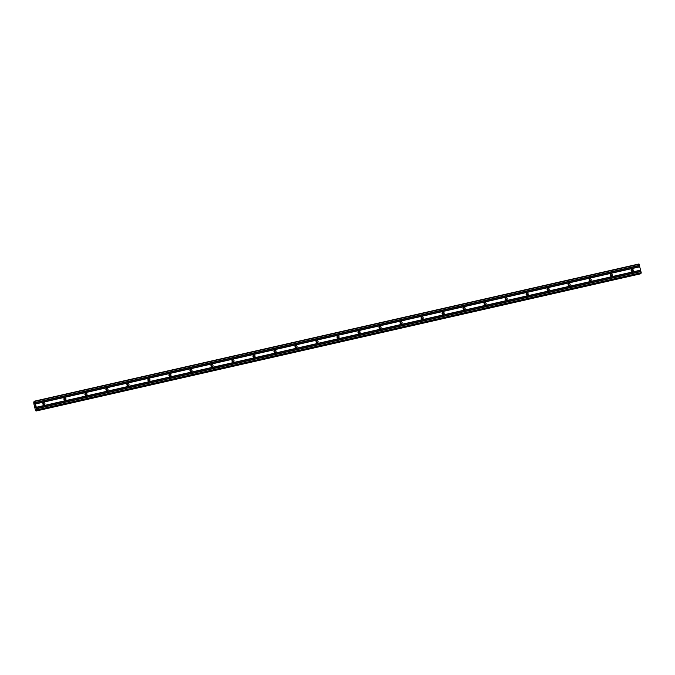 <?xml version="1.0" encoding="UTF-8"?>
<svg xmlns="http://www.w3.org/2000/svg" width="675" height="675" viewBox="0 0 675 675"><rect width="100%" height="100%" fill="white"/><g stroke="black" fill="none" stroke-linecap="round" stroke-linejoin="round"><path stroke-width="1.01" d="M44.018 404.857A1.063 1.038 50.3 0 0 42.905 403.515M43.664 402.773A1.063 1.038 -129.7 0 1 44.601 404.62A1.063 1.038 -129.7 0 1 42.989 404.266A1.063 1.038 -129.7 0 1 43.664 402.773M65.019 400.089A1.063 1.038 50.3 0 0 63.914 398.748M64.673 398.005A1.063 1.038 -129.7 0 1 65.61 399.853A1.063 1.038 -129.7 0 1 63.998 399.49A1.063 1.038 -129.7 0 1 64.673 398.005M86.029 395.322A1.063 1.038 50.3 0 0 84.923 393.981M85.683 393.23A1.063 1.038 -129.7 0 1 86.619 395.086A1.063 1.038 -129.7 0 1 85.008 394.723A1.063 1.038 -129.7 0 1 85.683 393.23M107.038 390.547A1.063 1.038 50.3 0 0 105.924 389.213M106.692 388.462A1.063 1.038 -129.7 0 1 107.629 390.319A1.063 1.038 -129.7 0 1 106.017 389.956A1.063 1.038 -129.7 0 1 106.692 388.462M128.047 385.779A1.063 1.038 50.3 0 0 126.934 384.446M127.702 383.695A1.063 1.038 -129.7 0 1 128.638 385.552A1.063 1.038 -129.7 0 1 127.018 385.189A1.063 1.038 -129.7 0 1 127.702 383.695M149.057 381.012A1.063 1.038 50.3 0 0 147.943 379.679M148.711 378.928A1.063 1.038 -129.7 0 1 149.648 380.776A1.063 1.038 -129.7 0 1 148.028 380.422A1.063 1.038 -129.7 0 1 148.711 378.928M170.066 376.245A1.063 1.038 50.3 0 0 168.953 374.903M169.72 374.161A1.063 1.038 -129.7 0 1 170.657 376.009A1.063 1.038 -129.7 0 1 169.037 375.654A1.063 1.038 -129.7 0 1 169.72 374.161M191.076 371.478A1.063 1.038 50.3 0 0 189.962 370.136M190.73 369.394A1.063 1.038 -129.7 0 1 191.666 371.242A1.063 1.038 -129.7 0 1 190.046 370.887A1.063 1.038 -129.7 0 1 190.73 369.394M212.085 366.711A1.063 1.038 50.3 0 0 210.971 365.369M211.739 364.627A1.063 1.038 -129.7 0 1 212.676 366.474A1.063 1.038 -129.7 0 1 211.056 366.112A1.063 1.038 -129.7 0 1 211.739 364.627M233.094 361.943A1.063 1.038 50.3 0 0 231.981 360.602M232.748 359.859A1.063 1.038 -129.7 0 1 233.685 361.707A1.063 1.038 -129.7 0 1 232.065 361.344A1.063 1.038 -129.7 0 1 232.748 359.859M254.104 357.176A1.063 1.038 50.3 0 0 252.99 355.835M253.758 355.084A1.063 1.038 -129.7 0 1 254.694 356.94A1.063 1.038 -129.7 0 1 253.074 356.577A1.063 1.038 -129.7 0 1 253.758 355.084M275.113 352.401A1.063 1.038 50.3 0 0 273.999 351.067M274.767 350.317A1.063 1.038 -129.7 0 1 275.704 352.173A1.063 1.038 -129.7 0 1 274.084 351.81A1.063 1.038 -129.7 0 1 274.767 350.317M296.123 347.633A1.063 1.038 50.3 0 0 295.009 346.3M295.777 345.549A1.063 1.038 -129.7 0 1 296.713 347.406A1.063 1.038 -129.7 0 1 295.093 347.043A1.063 1.038 -129.7 0 1 295.777 345.549M317.132 342.866A1.063 1.038 50.3 0 0 316.018 341.533M316.786 340.782A1.063 1.038 -129.7 0 1 317.723 342.63A1.063 1.038 -129.7 0 1 316.102 342.276A1.063 1.038 -129.7 0 1 316.786 340.782M338.141 338.099A1.063 1.038 50.3 0 0 337.027 336.757M337.795 336.015A1.063 1.038 -129.7 0 1 338.732 337.863A1.063 1.038 -129.7 0 1 337.112 337.508A1.063 1.038 -129.7 0 1 337.795 336.015M359.151 333.332A1.063 1.038 50.3 0 0 358.037 331.99M358.805 331.248A1.063 1.038 -129.7 0 1 359.741 333.096A1.063 1.038 -129.7 0 1 358.121 332.741A1.063 1.038 -129.7 0 1 358.805 331.248M380.16 328.565A1.063 1.038 50.3 0 0 379.046 327.223M379.814 326.481A1.063 1.038 -129.7 0 1 380.751 328.328A1.063 1.038 -129.7 0 1 379.131 327.966A1.063 1.038 -129.7 0 1 379.814 326.481M401.169 323.798A1.063 1.038 50.3 0 0 400.056 322.456M400.823 321.705A1.063 1.038 -129.7 0 1 401.76 323.561A1.063 1.038 -129.7 0 1 400.14 323.198A1.063 1.038 -129.7 0 1 400.823 321.705M422.179 319.022A1.063 1.038 50.3 0 0 421.065 317.689M421.824 316.938A1.063 1.038 -129.7 0 1 422.769 318.794A1.063 1.038 -129.7 0 1 421.149 318.431A1.063 1.038 -129.7 0 1 421.824 316.938M443.188 314.255A1.063 1.038 50.3 0 0 442.074 312.922M442.834 312.171A1.063 1.038 -129.7 0 1 443.779 314.027A1.063 1.038 -129.7 0 1 442.159 313.664A1.063 1.038 -129.7 0 1 442.834 312.171M464.197 309.488A1.063 1.038 50.3 0 0 463.084 308.154M463.843 307.403A1.063 1.038 -129.7 0 1 464.78 309.251A1.063 1.038 -129.7 0 1 463.168 308.897A1.063 1.038 -129.7 0 1 463.843 307.403M485.207 304.72A1.063 1.038 50.3 0 0 484.093 303.379M484.852 302.636A1.063 1.038 -129.7 0 1 485.789 304.484A1.063 1.038 -129.7 0 1 484.178 304.13A1.063 1.038 -129.7 0 1 484.852 302.636M506.216 299.953A1.063 1.038 50.3 0 0 505.102 298.612M505.862 297.869A1.063 1.038 -129.7 0 1 506.798 299.717A1.063 1.038 -129.7 0 1 505.187 299.363A1.063 1.038 -129.7 0 1 505.862 297.869M527.226 295.186A1.063 1.038 50.3 0 0 526.112 293.844M526.871 293.102A1.063 1.038 -129.7 0 1 527.808 294.95A1.063 1.038 -129.7 0 1 526.196 294.587A1.063 1.038 -129.7 0 1 526.871 293.102M548.235 290.419A1.063 1.038 50.3 0 0 547.121 289.077M547.881 288.335A1.063 1.038 -129.7 0 1 548.817 290.183A1.063 1.038 -129.7 0 1 547.206 289.82A1.063 1.038 -129.7 0 1 547.881 288.335M569.236 285.652A1.063 1.038 50.3 0 0 568.131 284.31M568.89 283.559A1.063 1.038 -129.7 0 1 569.827 285.415A1.063 1.038 -129.7 0 1 568.215 285.052A1.063 1.038 -129.7 0 1 568.89 283.559M590.245 280.876A1.063 1.038 50.3 0 0 589.14 279.543M589.899 278.792A1.063 1.038 -129.7 0 1 590.836 280.648A1.063 1.038 -129.7 0 1 589.224 280.285A1.063 1.038 -129.7 0 1 589.899 278.792M611.255 276.109A1.063 1.038 50.3 0 0 610.141 274.776M610.909 274.025A1.063 1.038 -129.7 0 1 611.845 275.881A1.063 1.038 -129.7 0 1 610.225 275.518A1.063 1.038 -129.7 0 1 610.909 274.025M632.264 271.342A1.063 1.038 50.3 0 0 631.15 270.008M631.918 269.257A1.063 1.038 -129.7 0 1 632.855 271.105A1.063 1.038 -129.7 0 1 631.235 270.751A1.063 1.038 -129.7 0 1 631.918 269.257M35.395 407.295L35.184 406.536M35.497 407.202L35.395 406.78L35.497 407.202M35.615 407.101L35.429 406.333L35.623 407.101M35.446 406.316L35.404 407.405M34.864 405.194L35.066 405.785M34.872 405.017L35.252 405.608M35.041 404.781L35.319 405.802L34.889 405.202M34.914 405.101L35.319 405.793M35.977 409.337L36.003 411.033L35.303 409.641L33.868 403.819L33.75 401.937L34.509 403.253L34.737 401.11L36.965 409.86L36.779 410.383L36.239 409.278M36.779 410.383L641.039 273.24L641.225 272.717L638.997 263.967L34.737 401.11M36.003 411.033L640.263 273.89L640.322 273.4M35.505 403.954L639.765 266.802M36.332 407.287L640.592 270.143M35.421 403.777L639.681 266.633M35.167 402.764L639.428 265.621M35.159 402.536L639.411 265.393M34.864 401.372L639.124 264.229M34.104 402.418L34.594 402.308M33.834 401.87L34.56 401.701M36.087 410.965L640.347 273.814M36.037 410.223L36.636 410.088M36.99 410.206L641.25 273.063M36.965 409.86L641.225 272.717M36.678 408.704L640.938 271.552M36.593 408.527L640.853 271.384M36.349 407.514L640.609 270.371"/></g></svg>
